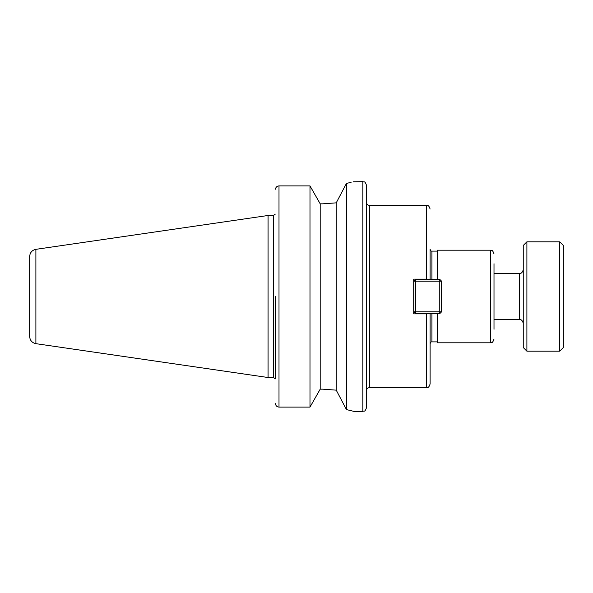 <?xml version="1.0" encoding="UTF-8"?>
<svg xmlns="http://www.w3.org/2000/svg" width="593" height="593" viewBox="0 0 593 593"><rect width="100%" height="100%" fill="white"/><g stroke="black" fill="none" stroke-linecap="round" stroke-linejoin="round"><path stroke-width="0.89" d="M430.11 313.63L426.463 313.867L426.463 387.637L369.409 387.637L369.409 205.363L426.463 205.363L426.463 279.133L430.11 279.37M426.463 313.867L413.699 313.867L413.699 279.133L426.463 279.133M430.11 313.867L430.11 383.99C428.376 388.978 427.538 386.94 426.463 387.637M431.926 279.37L431.926 251.113C431.207 251.321 430.6 250.713 430.11 249.29L430.11 279.133M413.884 309.502L413.699 313.867M413.699 279.133L413.884 283.498M353.28 181.792L362.849 181.666C363.924 182.37 364.762 180.331 366.496 185.312L366.496 407.688C364.762 412.669 363.924 410.63 362.849 411.334L353.732 411.334L346.445 409.585L336.238 390.15L322.748 389.171L336.238 390.15L336.238 202.85L322.748 203.829L336.238 202.85L346.445 183.415L346.445 409.585M437.397 341.887L431.926 341.887C431.207 341.679 430.6 342.287 430.11 343.71M437.397 313.63L437.397 342.798L490.352 342.798L490.352 250.202L437.397 250.202L437.397 279.37M493.999 263.692L493.999 329.308M346.445 183.415C356.126 181.139 356.126 181.139 346.445 183.415L351.1 182.347M275.389 403.796C275.878 405.894 277.079 406.991 278.999 407.095C277.079 406.991 275.878 405.894 275.389 403.796L275.36 403.284L275.389 403.796M275.36 378.89L275.36 296.5M275.982 187.588L275.389 189.204C275.878 187.106 277.079 186.009 278.999 185.905L309.991 185.905L320.198 203.829L320.198 389.171L322.748 389.171M277.761 186.135L276.501 186.951M320.198 389.171L309.991 407.095L278.999 407.095L278.999 185.905M322.748 203.829L320.198 203.829M309.991 185.905L309.991 407.095M35.891 343.666L35.891 249.334C32.029 250.202 29.946 252.611 29.65 256.554L29.65 336.446C29.946 340.389 32.029 342.798 35.891 343.666L268.066 377.519L268.066 215.481L273.536 215.481L273.536 377.519L268.066 377.519M439.769 279.37L441.592 281.186L439.769 281.186L439.769 279.37L415.708 279.37L415.708 281.186L413.884 281.186L415.708 279.37M439.769 311.814L441.592 311.814L439.769 313.63L439.769 311.814L415.708 311.814L415.708 313.63L413.884 311.814L415.708 311.814L415.708 281.186L439.769 281.186L439.769 311.814M413.884 281.186L413.884 311.814M415.708 313.63L439.769 313.63M441.592 311.814L441.592 281.186M523.248 245.465L523.248 347.535L526.895 351.182L526.895 241.818L523.248 245.465M559.703 351.182L563.35 347.535L563.35 245.465L559.703 241.818L559.703 351.182L526.895 351.182M431.926 313.63L431.926 341.887M362.849 181.666L362.849 411.334M523.248 269.704C522.448 272.461 521.232 273.677 519.601 273.351L519.601 319.649C521.232 319.323 522.448 320.539 523.248 323.296M426.463 205.363C427.538 206.06 428.376 204.022 430.11 209.01M369.409 387.637C367.638 387.807 366.667 388.786 366.496 390.557M369.409 205.363C367.638 205.193 366.667 204.214 366.496 202.443M431.926 251.113L437.397 251.113M490.352 342.798C491.464 342.02 492.131 344.296 493.999 339.152M490.352 250.202C491.464 250.98 492.131 248.704 493.999 253.848M273.536 377.519L275.3 378.89M273.536 215.481L275.3 214.11M35.891 249.334L268.066 215.481M519.601 273.351L493.999 273.351M519.601 319.649L493.999 319.649M526.895 241.818L559.703 241.818"/></g></svg>
